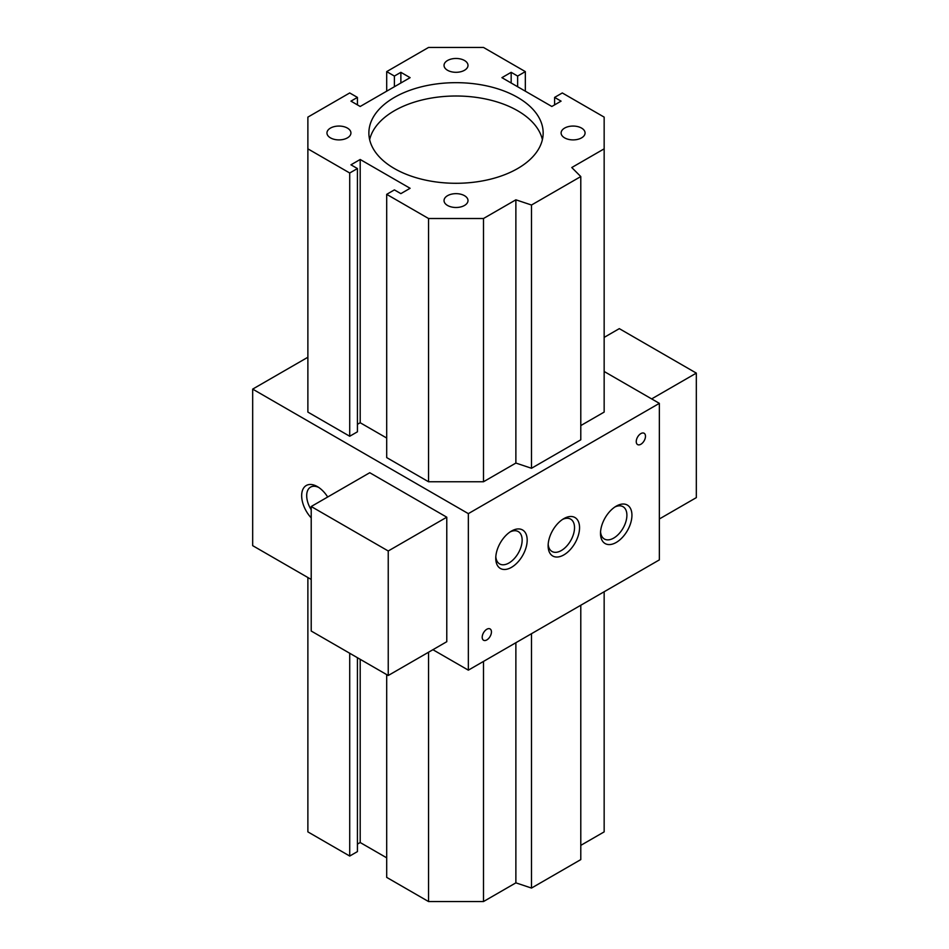 <?xml version="1.0" encoding="UTF-8"?>
<svg xmlns="http://www.w3.org/2000/svg" width="949" height="949" viewBox="0 0 949 949"><rect width="100%" height="100%" fill="white"/><g stroke="black" fill="none" stroke-linecap="round" stroke-linejoin="round"><path stroke-width="1.42" d="M548.131 545.829A22.218 12.835 -60 0 1 563.848 518.617A22.218 12.835 -60 0 1 579.554 527.68A22.218 12.835 -60 0 1 563.848 554.904A22.218 12.835 -60 0 1 548.131 545.829M548.19 544.275A18.66 10.771 120 0 0 551.998 551.464A18.66 10.771 120 0 0 570.657 540.693A18.66 10.771 120 0 0 570.657 519.139A18.66 10.771 120 0 0 562.532 519.435M495.758 558.273A22.218 12.835 -60 0 1 511.475 531.06A22.218 12.835 -60 0 1 527.181 540.135A22.218 12.835 -60 0 1 511.475 567.348A22.218 12.835 -60 0 1 495.758 558.273M495.817 556.731A18.66 10.771 120 0 0 499.625 563.92A18.66 10.771 120 0 0 518.284 553.137A18.66 10.771 120 0 0 518.284 531.594A18.66 10.771 120 0 0 510.159 531.891M600.503 533.374A22.218 12.835 -60 0 1 616.221 506.161A22.218 12.835 -60 0 1 631.939 515.236A22.218 12.835 -60 0 1 616.221 542.448A22.218 12.835 -60 0 1 600.503 533.374M600.563 531.831A18.66 10.771 120 0 0 604.371 539.008A18.66 10.771 120 0 0 623.03 528.237A18.66 10.771 120 0 0 623.03 506.695A18.66 10.771 120 0 0 614.905 506.98M636.245 441.593A6.536 3.772 -60 0 1 639.104 435.01A6.536 3.772 -60 0 1 644.134 433.266A6.536 3.772 -60 0 1 644.134 440.811A6.536 3.772 -60 0 1 637.598 444.583A6.536 3.772 -60 0 1 636.245 441.593M482.199 637.254A6.536 3.772 -60 0 1 485.058 630.682A6.536 3.772 -60 0 1 490.087 628.926A6.536 3.772 -60 0 1 490.087 636.471A6.536 3.772 -60 0 1 483.551 640.243A6.536 3.772 -60 0 1 482.199 637.254M311.213 517.869A22.218 12.835 60 0 1 301.984 492.223A22.218 12.835 60 0 1 317.369 486.6A22.218 12.835 60 0 1 327.69 497.003M318.686 487.418A18.66 10.771 -120 0 0 310.56 487.122A18.66 10.771 -120 0 0 311.213 509.755M369.647 139.645A87.142 50.309 180 0 1 456.018 96.003A87.142 50.309 180 0 1 542.389 139.645M360.193 106.478L410.11 77.664L400.869 72.326L394.393 76.062L386.694 71.614L428.545 47.45L483.492 47.45L525.331 71.614L517.632 76.062L511.167 72.326L501.914 77.664L551.832 106.478L561.073 101.14L554.607 97.403L562.306 92.955L604.157 117.118L604.157 148.839L571.773 167.534L580.788 176.561L580.788 439.814L531.499 468.272L515.876 463.065L483.492 481.76L428.545 481.76L386.694 457.596L386.694 194.343L394.393 189.895L400.869 193.632L410.11 188.293L360.193 159.479L350.952 164.818L357.429 168.554L349.718 173.003L307.879 148.839L307.879 117.118L349.718 92.955L357.429 97.403L350.952 101.14L360.193 106.478M400.869 82.99L400.869 72.326M357.429 104.876L357.429 97.403M394.393 86.727L394.393 76.062M386.694 91.175L386.694 71.614M357.429 168.554L357.429 431.807L349.718 436.255L307.879 412.091L307.879 148.839M349.718 436.255L349.718 173.003M525.331 91.175L525.331 71.614M517.632 86.727L517.632 76.062M511.167 82.99L511.167 72.326M386.694 438.035L360.193 422.732L357.429 424.333M360.193 422.732L360.193 159.479M554.607 104.876L554.607 97.403M428.545 481.76L428.545 218.507L386.694 194.343M483.492 481.76L483.492 218.507L428.545 218.507M580.788 425.579L604.157 412.091L604.157 148.839M580.788 845.369L604.157 831.882L604.157 591.749M515.876 463.065L515.876 199.812L483.492 218.507M531.499 468.272L531.499 205.02L515.876 199.812M580.788 605.237L580.788 859.604L531.499 888.062L531.499 633.695M580.788 176.561L531.499 205.02M394.393 168.554A87.142 50.309 180 0 1 368.876 132.979A87.142 50.309 180 0 1 456.018 82.67A87.142 50.309 180 0 1 543.16 132.979A87.142 50.309 180 0 1 489.364 179.456A87.142 50.309 180 0 1 394.393 168.554M447.537 205.458A11.981 6.916 180 0 1 444.037 200.571A11.981 6.916 180 0 1 456.018 193.655A11.981 6.916 180 0 1 467.999 200.571A11.981 6.916 180 0 1 460.597 206.965A11.981 6.916 180 0 1 447.537 205.458M330.466 137.866A11.981 6.916 180 0 1 326.954 132.979A11.981 6.916 180 0 1 338.935 126.063A11.981 6.916 180 0 1 350.928 132.979A11.981 6.916 180 0 1 343.526 139.373A11.981 6.916 180 0 1 330.466 137.866M447.537 70.273A11.981 6.916 180 0 1 444.037 65.386A11.981 6.916 180 0 1 456.018 58.47A11.981 6.916 180 0 1 467.999 65.386A11.981 6.916 180 0 1 460.597 71.78A11.981 6.916 180 0 1 447.537 70.273M564.619 137.866A11.981 6.916 180 0 1 561.108 132.979A11.981 6.916 180 0 1 573.089 126.063A11.981 6.916 180 0 1 585.07 132.979A11.981 6.916 180 0 1 577.668 139.373A11.981 6.916 180 0 1 564.619 137.866M386.694 674.609L386.694 877.386L428.545 901.55L483.492 901.55L515.876 882.855L531.499 888.062M357.429 844.124L360.193 842.522L386.694 857.825M307.879 577.514L307.879 831.882L349.718 856.045L357.429 851.597L357.429 657.716M515.876 882.855L515.876 642.722M483.492 901.55L483.492 661.417M428.545 901.55L428.545 652.224M360.193 842.522L360.193 659.306M349.718 856.045L349.718 653.268M432.91 649.709L468.343 670.16L659.353 559.886L659.353 403.349L468.343 513.634L252.671 389.114L307.879 357.251M252.671 389.114L252.671 545.651L311.213 579.448M604.157 371.486L659.353 403.349M388.236 550.989L311.213 506.517L311.213 631.026L388.236 675.498L388.236 550.989L446.777 517.193L446.777 641.702L388.236 675.498M311.213 506.517L369.754 472.721L446.777 517.193M651.655 398.9L696.329 373.111L619.306 328.639L604.157 337.393M659.353 518.973L696.329 497.62L696.329 373.111M468.343 513.634L468.343 670.16"/></g></svg>
